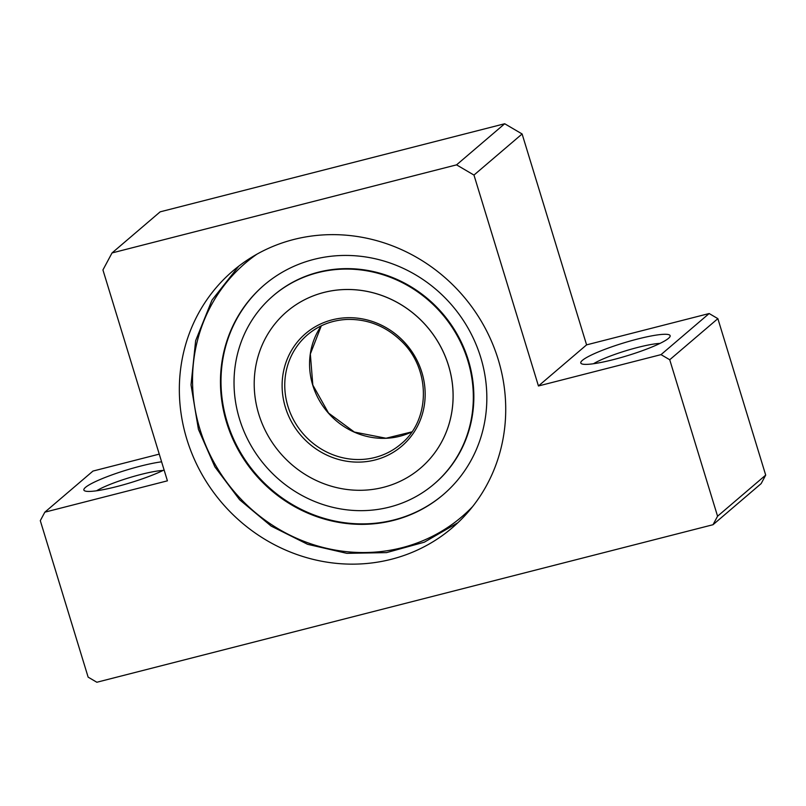 <?xml version="1.0" encoding="UTF-8"?>
<svg xmlns="http://www.w3.org/2000/svg" width="806" height="806" viewBox="0 0 806 806"><rect width="100%" height="100%" fill="white"/><g stroke="black" fill="none" stroke-linecap="round" stroke-linejoin="round"><path stroke-width="1.21" d="M713.018 524.716L761.156 483.61L765.7 475.107L717.572 516.213L713.018 524.716L96.841 682.249L88.136 677.141L40.3 520.666L44.844 512.173L92.982 471.067L159.256 454.121M44.844 512.173L167.416 480.829L102.936 269.939L112.034 252.943L456.559 164.857L473.968 175.073L538.448 385.973L661.021 354.63L709.159 313.534L717.864 318.642L765.7 475.107M661.021 354.63L669.726 359.748L717.864 318.642M669.726 359.748L717.572 516.213M164.092 469.948A46.718 6.639 163 0 1 116.507 486.653A46.718 6.639 163 0 1 84.61 490.804A46.718 6.639 163 0 1 108.568 476.145A46.718 6.639 163 0 1 161.603 461.818M112.034 252.943L160.162 211.837L504.697 123.751L522.107 133.967L586.587 344.867L709.159 313.534M456.559 164.857L504.697 123.751M473.968 175.073L522.107 133.967M538.448 385.973L586.587 344.867M613.426 359.607A46.718 6.639 163 0 1 581.529 363.758A46.718 6.639 163 0 1 623.522 342.983A46.718 6.639 163 0 1 669.947 336.727A46.718 6.639 163 0 1 613.426 359.607M186.831 439.189A168.887 158.903 49.5 0 1 232.853 270.957A168.887 158.903 49.5 0 1 463.369 296.195A168.887 158.903 49.5 0 1 452.216 527.819A168.887 158.903 49.5 0 1 186.831 439.189M96.609 490.773A39.524 5.612 163 0 1 128.98 477.807A39.524 5.612 163 0 1 163.064 470.452M593.528 363.728A39.524 5.612 163 0 1 625.899 350.761A39.524 5.612 163 0 1 659.983 343.406M264.398 284.84A137.846 129.695 -130.5 0 0 227.121 421.921A137.846 129.695 -130.5 0 0 443.441 494.481M226.567 422.394A137.846 129.695 -130.5 0 0 443.159 494.723A137.846 129.695 -130.5 0 0 452.267 305.675A137.846 129.695 -130.5 0 0 264.126 285.082A137.846 129.695 -130.5 0 0 226.567 422.394M258.766 414.153A102.916 96.831 -130.5 0 0 420.48 468.165A102.916 96.831 -130.5 0 0 427.281 327.014A102.916 96.831 -130.5 0 0 286.805 311.64A102.916 96.831 -130.5 0 0 258.766 414.153M420.5 468.145A102.916 96.831 -130.5 0 0 420.51 468.135A102.916 96.831 -130.5 0 0 427.311 326.984A102.916 96.831 -130.5 0 0 286.845 311.61A102.916 96.831 -130.5 0 0 286.825 311.62L286.805 311.64M434.091 484.033L434.615 483.59A123.832 116.507 -130.5 0 0 442.796 313.766A123.832 116.507 -130.5 0 0 273.778 295.258L273.264 295.701A123.832 116.507 -130.5 0 0 239.523 419.06A123.832 116.507 -130.5 0 0 434.091 484.033A123.832 116.507 -130.5 0 0 442.282 314.209A123.832 116.507 -130.5 0 0 273.264 295.701M285.395 407.352A74.021 69.648 -130.5 0 0 406.315 441.859A74.021 69.648 -130.5 0 0 369.208 320.496A74.021 69.648 -130.5 0 0 285.395 407.352M256.953 254.162A166.731 156.878 -130.5 0 0 199.928 429.195A166.731 156.878 -130.5 0 0 318.783 546.297A166.731 156.878 -130.5 0 0 472.568 506.642M287.944 406.365A71.865 67.623 -130.5 0 0 400.874 444.076C430.706 420.188 430.958 368.826 401.166 340.908C385.731 326.148 367.758 318.995 347.235 319.428C332.092 320.143 318.864 325.261 307.529 334.772A71.865 67.623 -130.5 0 0 287.944 406.365M312.748 385.177A71.865 67.623 -130.5 0 0 411.876 431.875L386.014 438.242L354.358 432.056L328.536 413.055L312.819 385.056L310.34 354.015L321.312 325.805A71.865 67.623 -130.5 0 0 312.748 385.177M457.919 522.691L424.309 542.196L386.537 552.624L346.852 553.339L307.61 544.312L271.138 526.086L239.604 499.74L214.88 466.855L198.427 429.356L191.012 384.855L195.646 340.686L211.978 300.114L238.808 266.121"/></g></svg>
